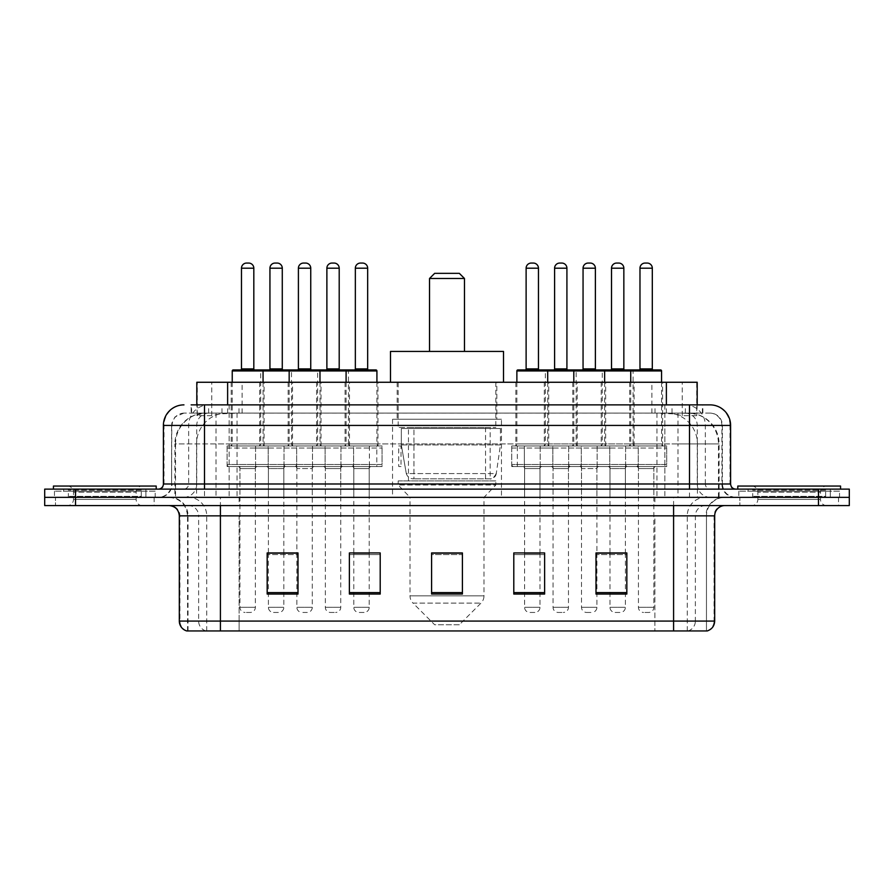<?xml version="1.0" encoding="UTF-8"?>
<svg xmlns="http://www.w3.org/2000/svg" width="894" height="894" viewBox="0 0 894 894"><rect width="100%" height="100%" fill="white"/><g stroke="black" fill="none" stroke-linecap="round" stroke-linejoin="round"><path stroke-width="0.67" stroke-dasharray="4.47 3.35" d="M501.467 419.252L392.533 419.252L501.467 419.252L501.467 497.355L392.533 497.355L501.467 497.355M392.533 419.252L392.533 497.355M349.487 382.263L316.599 382.263L349.487 382.263L349.487 445.972L316.599 445.972L349.487 445.972M316.599 382.263L316.599 445.972M577.2 382.263L544.312 382.263L577.2 382.263L577.2 445.972L544.312 445.972L577.2 445.972M544.312 382.263L544.312 445.972M634.125 382.263L601.237 382.263L634.125 382.263L634.125 445.972L601.237 445.972L634.125 445.972M601.237 382.263L601.237 445.972M292.55 382.263L259.673 382.263L292.55 382.263L292.55 445.972L259.673 445.972L292.55 445.972M259.673 382.263L259.673 445.972M605.663 382.263L572.775 382.263L605.663 382.263L605.663 445.972L572.775 445.972L605.663 445.972M572.775 382.263L572.775 445.972M662.588 382.263L629.7 382.263L662.588 382.263L662.588 445.972L629.7 445.972L662.588 445.972M629.7 382.263L629.7 445.972M377.95 382.263L345.062 382.263L377.95 382.263L377.95 445.972L345.062 445.972L377.95 445.972M345.062 382.263L345.062 445.972M548.726 382.263L515.849 382.263L548.726 382.263L548.726 445.972L515.849 445.972L548.726 445.972M515.849 382.263L515.849 445.972M321.013 382.263L288.136 382.263L321.013 382.263L321.013 445.972L288.136 445.972L321.013 445.972M288.136 382.263L288.136 445.972M264.088 382.263L231.211 382.263L264.088 382.263L264.088 445.972L231.211 445.972L264.088 445.972M231.211 382.263L231.211 445.972M638.238 445.972L597.125 445.972L638.238 445.972L638.238 466.523L597.125 466.523L638.238 466.523M597.125 445.972L597.125 466.523M581.301 445.972L540.199 445.972L581.301 445.972L581.301 466.523L540.199 466.523L581.301 466.523M540.199 445.972L540.199 466.523M353.588 445.972L312.487 445.972L353.588 445.972L353.588 466.523L312.487 466.523L353.588 466.523M312.487 445.972L312.487 466.523M296.663 445.972L255.561 445.972L296.663 445.972L296.663 466.523L255.561 466.523L296.663 466.523M255.561 445.972L255.561 466.523M325.125 445.972L284.024 445.972L325.125 445.972L325.125 466.523L284.024 466.523L325.125 466.523M284.024 445.972L284.024 466.523M552.838 445.972L511.737 445.972L552.838 445.972L552.838 466.523L511.737 466.523L552.838 466.523M511.737 445.972L511.737 466.523M382.062 445.972L340.949 445.972L382.062 445.972L382.062 466.523L340.949 466.523L382.062 466.523M340.949 445.972L340.949 466.523M666.701 445.972L625.599 445.972L666.701 445.972L666.701 466.523L625.599 466.523L666.701 466.523M625.599 445.972L625.599 466.523M609.775 445.972L568.662 445.972L609.775 445.972L609.775 466.523L568.662 466.523L609.775 466.523M568.662 445.972L568.662 466.523M268.2 445.972L227.098 445.972L268.2 445.972L268.2 466.523L227.098 466.523L268.2 466.523M227.098 445.972L227.098 466.523M340.748 466.523L325.338 466.523L340.748 466.523L340.748 497.355L325.338 497.355L340.748 497.355M325.338 466.523L325.338 497.355M568.461 466.523L553.051 466.523L568.461 466.523L568.461 497.355L553.051 497.355L568.461 497.355M553.051 466.523L553.051 497.355M625.387 466.523L609.976 466.523L625.387 466.523L625.387 497.355L609.976 497.355L625.387 497.355M609.976 466.523L609.976 497.355M283.823 466.523L268.401 466.523L283.823 466.523L283.823 497.355L268.401 497.355L283.823 497.355M268.401 466.523L268.401 497.355M596.924 466.523L581.513 466.523L596.924 466.523L596.924 497.355L581.513 497.355L596.924 497.355M581.513 466.523L581.513 497.355M653.849 466.523L638.439 466.523L653.849 466.523L653.849 497.355L638.439 497.355L653.849 497.355M638.439 466.523L638.439 497.355M369.211 466.523L353.8 466.523L369.211 466.523L369.211 497.355L353.8 497.355L369.211 497.355M353.8 466.523L353.8 497.355M539.998 466.523L524.588 466.523L539.998 466.523L539.998 497.355L524.588 497.355L539.998 497.355M524.588 466.523L524.588 497.355M312.285 466.523L296.875 466.523L312.285 466.523L312.285 497.355L296.875 497.355L312.285 497.355M296.875 466.523L296.875 497.355M255.36 466.523L239.938 466.523L255.36 466.523L255.36 497.355L239.938 497.355L255.36 497.355M239.938 466.523L239.938 497.355M687.441 413.095L677.44 413.095L692.794 413.464C696.661 414.615 697.979 415.352 696.728 415.665L682.234 415.665L673.975 413.9L656.967 413.129L237.033 413.129L220.025 413.9L211.766 415.665L197.272 415.665L196.803 404.87L702.863 404.87L204.491 404.87M697.197 382.263L196.803 382.263M691.04 413.218A30.832 30.832 0 0 1 719.089 443.916L719.089 497.355L174.911 497.355L719.089 497.355M196.803 415.464L202.96 413.218L216.56 413.095L206.559 413.095M202.96 413.218A30.832 30.832 0 0 0 174.911 443.916L175.537 443.916L175.537 497.355M496.841 382.263L397.159 382.263L496.841 382.263L496.841 419.252L397.159 419.252L496.841 419.252M397.159 382.263L397.159 419.252M697.197 404.87L696.728 415.665L696.728 382.263M216.56 413.095L677.44 413.095M401.026 466.523L398.735 466.523L398.735 445.972L401.026 445.972L401.026 466.523L398.735 466.523M401.026 445.972L398.735 445.972M376.799 466.523L369.423 466.523L369.423 445.972L376.799 445.972L376.799 466.523L369.423 466.523M376.799 445.972L369.423 445.972M517.335 466.523L517.335 445.972L524.376 445.972L524.376 466.523L517.335 466.523L524.376 466.523L524.376 445.972L517.335 445.972M191.137 413.095L702.863 413.095L191.137 413.095L191.137 404.87L208.894 404.87A20.551 20.238 -90 0 0 188.656 425.421L188.656 483.989L163.39 483.989M710.059 413.095L183.94 413.095L710.059 413.095A12.326 12.326 0 0 1 722.397 425.421L722.397 483.989L188.656 483.989A5.14 5.062 90 0 1 183.594 489.13L735.751 489.13L183.594 489.13M163.39 425.421L722.397 425.421L171.603 425.421L171.603 483.989A13.354 13.354 0 0 1 158.249 497.355L735.751 497.355L158.249 497.355M830.291 489.13L748.088 489.13L830.291 489.13L830.291 497.355L748.088 497.355L830.291 497.355L830.291 491.186L748.088 491.186L830.291 491.186M748.088 489.13L748.088 491.186M145.912 489.13L63.709 489.13L145.912 489.13L145.912 497.355L63.709 497.355L145.912 497.355L145.912 491.186L63.709 491.186L145.912 491.186M63.709 489.13L63.709 491.186M818.468 505.568L44.7 505.568L44.7 489.13L849.3 489.13L849.3 497.355L818.468 497.355L849.3 497.355L849.3 505.568L818.468 505.568L818.468 497.355L75.532 497.355L818.468 497.355L818.468 489.13M44.7 497.355L75.532 497.355L44.7 497.355M664.868 404.87L664.868 425.421L729.985 425.421A20.551 20.238 90 0 0 709.747 404.87L208.894 404.87M154.137 497.355L154.137 505.568L55.495 505.568L154.137 505.568L55.495 505.568L154.137 505.568L154.137 497.355L55.495 497.355L55.495 505.568L55.495 497.355L154.137 497.355M838.505 497.355L838.505 505.568L739.863 505.568L838.505 505.568L739.863 505.568L838.505 505.568L838.505 497.355L739.863 497.355L739.863 505.568L739.863 497.355L838.505 497.355M155.165 491.186L54.467 491.186L155.165 491.186L155.165 497.355L54.467 497.355L155.165 497.355M54.467 491.186L54.467 497.355M839.533 491.186L738.835 491.186L839.533 491.186L839.533 497.355L738.835 497.355L839.533 497.355M738.835 491.186L738.835 497.355M186.712 630.941L706.461 630.941L706.461 515.849A18.495 18.495 0 0 1 724.967 497.355L169.033 497.355L724.967 497.355M187.539 630.941L187.539 515.849L714.686 515.849M673.584 505.568L169.033 505.568L673.584 505.568M748.088 497.355L830.291 497.355L748.088 497.355M63.709 497.355L145.912 497.355L63.709 497.355M595.996 553.151L626.828 553.151L626.828 594.052L626.828 552.939L626.828 594.052L595.996 594.052L595.996 553.151L595.996 594.052L626.828 594.052L626.828 553.352L626.828 594.052L626.828 554.582L595.996 554.582L595.996 594.052L595.996 552.939L626.828 552.939L595.996 552.939L596.924 552.939L596.924 468.579L581.513 468.579L581.513 607.305A5.14 5.14 0 0 0 586.654 612.446L591.783 612.446L586.654 612.446M544.625 592.621L544.625 552.939L544.625 594.052L513.793 594.052L513.793 553.151L513.793 594.052L544.625 594.052L544.625 553.352L544.625 594.052L544.625 554.582L513.793 554.582L513.793 552.939L513.793 594.052L513.793 553.151L513.793 594.052L513.793 554.582L544.625 554.582L544.625 553.151L544.625 592.621L513.793 592.621L513.793 594.052L544.625 594.052L544.625 553.151L513.793 553.151L513.793 592.621M298.004 553.151L267.172 553.151L267.172 594.052L298.004 594.052L298.004 552.939L298.004 594.052L267.172 594.052L267.172 553.151L267.172 594.052L298.004 594.052L298.004 553.352L298.004 594.052L298.004 554.582L267.172 554.582L267.172 552.939L267.172 594.052L267.172 553.151L267.172 594.052L267.172 554.582L298.004 554.582L298.004 552.939L267.172 552.939L298.004 552.939L296.875 552.939L296.875 468.579L312.285 468.579L312.285 607.305A5.14 5.14 0 0 1 307.145 612.446L302.004 612.446L307.145 612.446M380.207 592.621L380.207 552.939L380.207 594.052L349.375 594.052L349.375 553.151L349.375 594.052L380.207 594.052L380.207 553.352L380.207 594.052L380.207 554.582L349.375 554.582L349.375 552.939L349.375 594.052L349.375 553.151L349.375 594.052L349.375 554.582L380.207 554.582L380.207 553.151L380.207 592.621L349.375 592.621L349.375 594.052L380.207 594.052L380.207 553.151L349.375 553.151L349.375 592.621M462.41 592.621L462.41 552.939L462.41 594.052L431.59 594.052L431.59 553.151L431.59 594.052L462.41 594.052L462.41 553.352L462.41 594.052L462.41 554.582L431.59 554.582L431.59 594.052L431.59 552.939L462.41 552.939L431.59 552.939L462.41 552.939L462.41 592.621L431.59 592.621M705.969 630.941L707.288 630.941M380.207 552.939L349.375 552.939L380.207 552.939M544.625 552.939L513.793 552.939L544.625 552.939M625.387 552.939L609.976 552.939L609.976 468.579L625.387 468.579L625.387 552.939M369.211 552.939L353.8 552.939L353.8 468.579L369.211 468.579L369.211 552.939M283.823 552.939L268.401 552.939L268.401 468.579L283.823 468.579L283.823 552.939M539.998 552.939L524.588 552.939L524.588 468.579L539.998 468.579L539.998 552.939M462.41 554.582L462.41 553.352L462.41 554.582L431.59 554.582L431.59 594.052L462.41 594.052L462.41 554.582M626.828 554.582L626.828 553.352L626.828 554.582L595.996 554.582L595.996 594.052L626.828 594.052L626.828 554.582M462.41 553.151L431.59 553.151M142.302 497.355L67.329 497.355L142.302 497.355A1.028 1.028 0 0 1 141.274 496.326L68.357 496.326L141.274 496.326L141.274 490.158A1.028 1.028 0 0 1 142.302 489.13L67.329 489.13L142.302 489.13M67.329 497.355A1.028 1.028 0 0 0 68.357 496.326L68.357 490.158A1.028 1.028 0 0 0 67.329 489.13M156.193 489.13L53.439 489.13L156.193 489.13M67.329 505.568L142.302 505.568L67.329 505.568A6.169 6.169 0 0 0 73.498 499.411L73.498 492.214L136.134 492.214L73.498 492.214A6.169 6.169 0 0 0 67.329 486.045L142.302 486.045L67.329 486.045M142.302 505.568A6.169 6.169 0 0 1 136.134 499.411L136.134 492.214A6.169 6.169 0 0 1 142.302 486.045M53.439 486.045L156.193 486.045M429.533 351.431L464.467 351.431L429.533 351.431M459.326 624.772L434.674 624.772L413.017 603.115L480.983 603.115L413.017 603.115A10.281 10.281 0 0 1 410.011 595.851L483.989 595.851A10.281 10.281 0 0 1 480.983 603.115L459.326 624.772L434.674 624.772M483.989 497.355L410.011 497.355L410.011 595.851L483.989 595.851L483.989 497.355L495.812 485.017L398.188 485.017L495.812 485.017L495.812 480.905L398.188 480.905L398.188 485.017L410.011 497.355L483.989 497.355M408.469 427.477L485.531 427.477L408.469 427.477L408.469 480.905L485.531 480.905L408.469 480.905M485.531 427.477L485.531 480.905M398.188 382.263L495.812 382.263L398.188 382.263L398.188 427.477L495.812 427.477L398.188 427.477M495.812 382.263L495.812 427.477M503.512 382.263L390.488 382.263L503.512 382.263M390.488 351.431L503.512 351.431M398.188 480.905L495.812 480.905M429.533 278.481L464.467 278.481M434.674 273.34L459.326 273.34M490.158 428.505L413.944 428.505L490.158 428.505L490.158 478.86L413.933 478.86L490.158 478.86A6.169 6.169 90 0 0 496.271 473.574L406.289 473.574C407.508 477.105 410.055 478.86 413.933 478.86L413.944 428.505L413.944 478.86C410.067 478.871 407.519 477.117 406.289 473.574L401.328 444.944L401.328 428.505L500.439 428.505L500.439 444.944L401.328 444.944L406.289 473.574L496.271 473.574C493.644 478.022 491.611 479.776 490.169 478.86L413.933 478.86L490.169 478.86M500.439 428.505L401.328 428.505L413.944 428.505L401.328 428.505L401.328 444.944L500.439 444.944L496.271 473.574M826.671 497.355L751.698 497.355L826.671 497.355A1.028 1.028 0 0 1 825.643 496.326L752.726 496.326L825.643 496.326L825.643 490.158A1.028 1.028 0 0 1 826.671 489.13L751.698 489.13L826.671 489.13M751.698 497.355A1.028 1.028 0 0 0 752.726 496.326L752.726 490.158A1.028 1.028 0 0 0 751.698 489.13M840.561 489.13L737.807 489.13L840.561 489.13M751.698 505.568L826.671 505.568L751.698 505.568A6.169 6.169 0 0 0 757.866 499.411L757.866 492.214L820.502 492.214L757.866 492.214A6.169 6.169 0 0 0 751.698 486.045L826.671 486.045L751.698 486.045M826.671 505.568A6.169 6.169 0 0 1 820.502 499.411L820.502 492.214A6.169 6.169 0 0 1 826.671 486.045M737.807 486.045L840.561 486.045M262.031 369.926L233.267 369.926M254.846 369.926L240.452 369.926L254.846 369.926M248.677 263.06L246.621 263.06M257.405 466.523L237.882 466.523L257.405 466.523A2.056 2.056 0 0 0 255.36 468.579L255.36 607.305A5.14 5.14 0 0 1 250.219 612.446L245.079 612.446L250.219 612.446M237.882 466.523A2.056 2.056 0 0 1 239.938 468.579L239.938 607.305A5.14 5.14 0 0 0 245.079 612.446M266.144 466.523L229.155 466.523L266.144 466.523A2.056 2.056 0 0 0 268.2 464.467L227.098 464.467L268.2 464.467L268.2 448.028A2.056 2.056 0 0 0 266.144 445.972L229.155 445.972L266.144 445.972M229.155 466.523A2.056 2.056 0 0 1 227.098 464.467L227.098 448.028A2.056 2.056 0 0 1 229.155 445.972M263.06 382.263L263.06 443.916A2.056 2.056 0 0 0 265.116 445.972L230.183 445.972L265.116 445.972M232.239 382.263L232.239 443.916A2.056 2.056 0 0 1 230.183 445.972M318.968 369.926L290.192 369.926M311.771 369.926L297.378 369.926L311.771 369.926M305.603 263.06L303.547 263.06M314.342 466.523A2.056 2.056 0 0 0 312.285 468.579L296.875 468.579A2.056 2.056 0 0 0 294.819 466.523L314.342 466.523L294.819 466.523M323.069 466.523L286.08 466.523L323.069 466.523A2.056 2.056 0 0 0 325.125 464.467L284.024 464.467L325.125 464.467L325.125 448.028A2.056 2.056 0 0 0 323.069 445.972L286.08 445.972L323.069 445.972M286.08 466.523A2.056 2.056 0 0 1 284.024 464.467L284.024 448.028A2.056 2.056 0 0 1 286.08 445.972M319.985 382.263L319.985 443.916A2.056 2.056 0 0 0 322.041 445.972L287.108 445.972L322.041 445.972M289.164 382.263L289.164 443.916A2.056 2.056 0 0 1 287.108 445.972M296.875 553.151L296.875 607.305A5.14 5.14 0 0 0 302.004 612.446M375.893 369.926L347.118 369.926M368.697 369.926L354.315 369.926L368.697 369.926M362.528 263.06L360.472 263.06M371.267 466.523A2.056 2.056 0 0 0 369.211 468.579L353.8 468.579A2.056 2.056 0 0 0 351.744 466.523L371.267 466.523L351.744 466.523M380.006 466.523L343.005 466.523L380.006 466.523A2.056 2.056 0 0 0 382.062 464.467L340.949 464.467L382.062 464.467L382.062 448.028A2.056 2.056 0 0 0 380.006 445.972L343.005 445.972L380.006 445.972M343.005 466.523A2.056 2.056 0 0 1 340.949 464.467L340.949 448.028A2.056 2.056 0 0 1 343.005 445.972M376.922 382.263L376.922 443.916A2.056 2.056 0 0 0 378.978 445.972L344.034 445.972L378.978 445.972M346.09 382.263L346.09 443.916A2.056 2.056 0 0 1 344.034 445.972M369.211 553.151L369.211 607.305A5.14 5.14 0 0 1 364.07 612.446L358.941 612.446L364.07 612.446M353.8 553.151L353.8 607.305A5.14 5.14 0 0 0 358.941 612.446M546.681 369.926L517.905 369.926M533.316 263.06L531.259 263.06M542.055 466.523A2.056 2.056 0 0 0 539.998 468.579L524.588 468.579A2.056 2.056 0 0 0 522.532 466.523L542.055 466.523L522.532 466.523M550.782 466.523L513.793 466.523L550.782 466.523A2.056 2.056 0 0 0 552.838 464.467L511.737 464.467L552.838 464.467L552.838 448.028A2.056 2.056 0 0 0 550.782 445.972L513.793 445.972L550.782 445.972M513.793 466.523A2.056 2.056 0 0 1 511.737 464.467L511.737 448.028A2.056 2.056 0 0 1 513.793 445.972M547.698 382.263L547.698 443.916A2.056 2.056 0 0 0 549.754 445.972L514.821 445.972L549.754 445.972M516.877 382.263L516.877 443.916A2.056 2.056 0 0 1 514.821 445.972M539.998 553.151L539.998 607.305A5.14 5.14 0 0 1 534.858 612.446L529.717 612.446L534.858 612.446M524.588 553.151L524.588 607.305A5.14 5.14 0 0 0 529.717 612.446M525.102 369.926L539.484 369.926M603.606 369.926L574.831 369.926M590.241 263.06L588.185 263.06M598.98 466.523A2.056 2.056 0 0 0 596.924 468.579L581.513 468.579A2.056 2.056 0 0 0 579.457 466.523L598.98 466.523L579.457 466.523M607.719 466.523L570.718 466.523L607.719 466.523A2.056 2.056 0 0 0 609.775 464.467L568.662 464.467L609.775 464.467L609.775 448.028A2.056 2.056 0 0 0 607.719 445.972L570.718 445.972L607.719 445.972M570.718 466.523A2.056 2.056 0 0 1 568.662 464.467L568.662 448.028A2.056 2.056 0 0 1 570.718 445.972M604.635 382.263L604.635 443.916A2.056 2.056 0 0 0 606.691 445.972L571.747 445.972L606.691 445.972M573.803 382.263L573.803 443.916A2.056 2.056 0 0 1 571.747 445.972M596.924 553.151L596.924 607.305A5.14 5.14 0 0 1 591.783 612.446M582.028 369.926L596.41 369.926M660.532 369.926L631.756 369.926M647.178 263.06L645.122 263.06M655.905 466.523L636.383 466.523L655.905 466.523A2.056 2.056 0 0 0 653.849 468.579L653.849 607.305A5.14 5.14 0 0 1 648.72 612.446L643.579 612.446L648.72 612.446M636.383 466.523A2.056 2.056 0 0 1 638.439 468.579L638.439 607.305A5.14 5.14 0 0 0 643.579 612.446M664.644 466.523L627.655 466.523L664.644 466.523A2.056 2.056 0 0 0 666.701 464.467L625.599 464.467L666.701 464.467L666.701 448.028A2.056 2.056 0 0 0 664.644 445.972L627.655 445.972L664.644 445.972M627.655 466.523A2.056 2.056 0 0 1 625.599 464.467L625.599 448.028A2.056 2.056 0 0 1 627.655 445.972M661.56 382.263L661.56 443.916A2.056 2.056 0 0 0 663.616 445.972L628.672 445.972L663.616 445.972M630.728 382.263L630.728 443.916A2.056 2.056 0 0 1 628.672 445.972M638.953 369.926L653.335 369.926M232.239 370.954L291.522 370.954A1.028 1.028 0 0 0 290.494 369.926L261.73 369.926A1.028 1.028 0 0 0 260.702 370.954L260.702 443.916A2.056 2.056 0 0 1 258.645 445.972L293.578 445.972L258.645 445.972M268.915 369.926L283.309 369.926L268.915 369.926M266.345 466.523A2.056 2.056 0 0 1 268.401 468.579L283.823 468.579A2.056 2.056 0 0 1 285.879 466.523L266.345 466.523L285.879 466.523M257.617 466.523L294.607 466.523L257.617 466.523A2.056 2.056 0 0 1 255.561 464.467L296.663 464.467L255.561 464.467L255.561 448.028A2.056 2.056 0 0 1 257.617 445.972L294.607 445.972L257.617 445.972M294.607 466.523A2.056 2.056 0 0 0 296.663 464.467L296.663 448.028A2.056 2.056 0 0 0 294.607 445.972M376.922 370.954L346.09 370.954L348.459 370.954L348.459 443.916L317.627 443.916L317.627 370.954L348.459 370.954A1.028 1.028 0 0 0 347.431 369.926L318.655 369.926A1.028 1.028 0 0 0 317.627 370.954L289.164 370.954L291.522 370.954L291.522 443.916A2.056 2.056 0 0 0 293.578 445.972M268.401 553.151L268.401 607.305A5.14 5.14 0 0 0 273.542 612.446L278.682 612.446L273.542 612.446M283.823 553.151L283.823 607.305A5.14 5.14 0 0 1 278.682 612.446M277.14 263.06L275.084 263.06M325.852 369.926L340.234 369.926L325.852 369.926M323.282 466.523L342.804 466.523L323.282 466.523A2.056 2.056 0 0 1 325.338 468.579L325.338 607.305A5.14 5.14 0 0 0 330.467 612.446L335.608 612.446L330.467 612.446M342.804 466.523A2.056 2.056 0 0 0 340.748 468.579L340.748 607.305A5.14 5.14 0 0 1 335.608 612.446M314.543 466.523L351.532 466.523L314.543 466.523A2.056 2.056 0 0 1 312.487 464.467L353.588 464.467L312.487 464.467L312.487 448.028A2.056 2.056 0 0 1 314.543 445.972L351.532 445.972L314.543 445.972M351.532 466.523A2.056 2.056 0 0 0 353.588 464.467L353.588 448.028A2.056 2.056 0 0 0 351.532 445.972M350.515 445.972A2.056 2.056 0 0 1 348.459 443.916L317.627 443.916A2.056 2.056 0 0 1 315.571 445.972L350.515 445.972L315.571 445.972M334.065 263.06L332.009 263.06M516.877 370.954L576.172 370.954A1.028 1.028 0 0 0 575.144 369.926L546.368 369.926A1.028 1.028 0 0 0 545.34 370.954L545.34 443.916A2.056 2.056 0 0 1 543.284 445.972L578.228 445.972L543.284 445.972M553.565 369.926L567.947 369.926L553.565 369.926M550.995 466.523L570.517 466.523L550.995 466.523A2.056 2.056 0 0 1 553.051 468.579L553.051 607.305A5.14 5.14 0 0 0 558.18 612.446L563.321 612.446L558.18 612.446M570.517 466.523A2.056 2.056 0 0 0 568.461 468.579L568.461 607.305A5.14 5.14 0 0 1 563.321 612.446M542.256 466.523L579.245 466.523L542.256 466.523A2.056 2.056 0 0 1 540.199 464.467L581.301 464.467L540.199 464.467L540.199 448.028A2.056 2.056 0 0 1 542.256 445.972L579.245 445.972L542.256 445.972M579.245 466.523A2.056 2.056 0 0 0 581.301 464.467L581.301 448.028A2.056 2.056 0 0 0 579.245 445.972M661.56 370.954L630.728 370.954L633.097 370.954L633.097 443.916L602.265 443.916L602.265 370.954L633.097 370.954A1.028 1.028 0 0 0 632.069 369.926L603.294 369.926A1.028 1.028 0 0 0 602.265 370.954L573.803 370.954L576.172 370.954L576.172 443.916A2.056 2.056 0 0 0 578.228 445.972M561.778 263.06L559.722 263.06M610.49 369.926L624.872 369.926L610.49 369.926M607.92 466.523A2.056 2.056 0 0 1 609.976 468.579L625.387 468.579A2.056 2.056 0 0 1 627.443 466.523L607.92 466.523L627.443 466.523M599.181 466.523L636.182 466.523L599.181 466.523A2.056 2.056 0 0 1 597.125 464.467L638.238 464.467L597.125 464.467L597.125 448.028A2.056 2.056 0 0 1 599.181 445.972L636.182 445.972L599.181 445.972M636.182 466.523A2.056 2.056 0 0 0 638.238 464.467L638.238 448.028A2.056 2.056 0 0 0 636.182 445.972M635.153 445.972A2.056 2.056 0 0 1 633.097 443.916L602.265 443.916A2.056 2.056 0 0 1 600.209 445.972L635.153 445.972L600.209 445.972M609.976 553.151L609.976 607.305A5.14 5.14 0 0 0 615.117 612.446L620.246 612.446L615.117 612.446M625.387 553.151L625.387 607.305A5.14 5.14 0 0 1 620.246 612.446M618.715 263.06L616.659 263.06M197.272 415.665L197.272 382.263M201.206 413.464A30.832 30.362 -90 0 0 175.537 443.916L719.089 443.916L677.976 443.916L677.976 497.355M718.463 497.355L718.463 443.916A30.832 30.362 90 0 0 692.794 413.464M216.024 413.095L216.024 443.916L174.911 443.916L174.911 497.355M656.967 413.129L656.967 497.355M673.975 413.9A30.832 30.362 90 0 1 697.443 443.916L697.443 497.355M237.033 413.129L237.033 497.355M220.025 413.9A30.832 30.362 -90 0 0 196.557 443.916L196.557 497.355M677.976 413.095L677.976 443.916L216.024 443.916L216.024 497.355M227.624 413.162L227.624 404.87M211.766 415.665L211.766 382.263M242.118 413.162L242.118 382.263M651.882 413.162L651.882 382.263M682.234 415.665L682.234 382.263M666.376 413.162L666.376 404.87M221.969 413.095L221.969 404.87M183.94 413.095L175.012 416.906L171.804 423.208L171.603 483.989L689.509 483.989L689.509 413.095M229.132 404.87L229.132 483.989L172.106 483.989A13.354 13.153 90 0 1 158.953 497.355M689.509 497.355L689.509 483.989L722.397 483.989C723.19 492.102 727.638 496.561 735.751 497.355M730.61 483.989L729.985 483.989L729.985 425.421L730.61 425.421M75.532 489.13L75.532 505.568M184.253 404.87A20.551 20.238 -90 0 0 164.015 425.421L164.015 483.989A5.14 5.062 90 0 1 158.953 489.13M685.106 404.87A20.551 20.238 90 0 1 705.344 425.421L705.344 483.989L664.868 483.989L664.868 489.13M735.047 489.13A5.14 5.062 -90 0 1 729.985 483.989L705.344 483.989A5.14 5.062 -90 0 0 710.406 489.13M184.253 413.095A12.326 12.147 -90 0 0 172.106 425.421L664.868 425.421L664.868 483.989L229.132 483.989L229.132 489.13M229.132 413.095L229.132 497.355M208.894 413.095A12.326 12.147 -90 0 0 196.747 425.421L196.747 483.989A13.354 13.153 90 0 1 183.594 497.355M204.491 413.095L204.491 497.355M709.747 413.095A12.326 12.147 90 0 1 721.894 425.421L721.894 483.989A13.354 13.153 -90 0 0 735.047 497.355M685.106 413.095A12.326 12.147 90 0 1 697.253 425.421L697.253 483.989A13.354 13.153 -90 0 0 710.406 497.355M664.868 413.095L664.868 497.355M191.607 413.095L191.607 404.87M208.637 413.095L208.637 404.87M239 413.095L239 404.87M655 413.095L655 404.87M685.363 413.095L685.363 404.87M702.393 413.095L702.393 404.87M672.031 413.095L672.031 404.87M688.078 630.941A10.281 10.125 90 0 0 695.364 621.073L239.111 621.073L239.111 515.849L654.889 515.849L654.889 630.941L654.889 515.849L705.969 515.849A18.495 18.215 -90 0 1 724.185 497.355M220.416 630.941L220.416 515.849L187.539 515.849C186.444 504.618 180.275 498.45 169.033 497.355M205.922 630.941A10.281 10.125 -90 0 1 198.636 621.073L198.636 515.849L239.111 515.849L239.111 630.941L239.111 621.073L179.314 621.073M179.314 515.849L198.636 515.849A10.281 10.125 90 0 0 188.522 505.568M187.226 630.941A10.281 10.125 -90 0 1 179.94 621.073L179.94 515.849A10.281 10.125 90 0 0 169.815 505.568M706.774 630.941A10.281 10.125 90 0 0 714.06 621.073L695.364 621.073L695.364 515.849A10.281 10.125 -90 0 1 705.478 505.568M714.686 621.073L714.06 621.073L714.06 515.849A10.281 10.125 -90 0 1 724.185 505.568M239.111 497.355L239.111 505.568M654.889 497.355L654.889 505.568M687.262 630.941L687.262 515.849A18.495 18.215 -90 0 1 705.478 497.355M706.461 630.941L706.461 515.849L220.416 515.849L220.416 497.355M673.584 630.941L673.584 497.355M188.031 630.941L188.031 515.849A18.495 18.215 90 0 0 169.815 497.355M206.737 630.941L206.737 515.849A18.495 18.215 90 0 0 188.522 497.355M298.004 592.621L267.172 592.621M626.828 592.621L595.996 592.621M141.274 490.158L68.357 490.158L141.274 490.158M73.498 499.411L136.134 499.411L73.498 499.411M825.643 490.158L752.726 490.158L825.643 490.158M757.866 499.411L820.502 499.411L757.866 499.411M241.481 268.2L253.818 268.2M255.36 468.579L239.938 468.579L255.36 468.579M227.098 448.028L268.2 448.028L227.098 448.028M232.239 443.916L263.06 443.916L232.239 443.916M253.818 368.898L241.481 368.898M255.36 607.305L239.938 607.305L255.36 607.305M298.406 268.2L310.743 268.2M284.024 448.028L325.125 448.028L284.024 448.028M289.164 443.916L319.985 443.916L289.164 443.916M310.743 368.898L298.406 368.898M312.285 607.305L296.875 607.305L312.285 607.305M355.343 268.2L367.669 268.2M340.949 448.028L382.062 448.028L340.949 448.028M346.09 443.916L376.922 443.916L346.09 443.916M367.669 368.898L355.343 368.898M369.211 607.305L353.8 607.305L369.211 607.305M526.119 268.2L538.456 268.2M511.737 448.028L552.838 448.028L511.737 448.028M516.877 443.916L547.698 443.916L516.877 443.916M538.456 368.898L526.119 368.898M539.998 607.305L524.588 607.305L539.998 607.305M583.056 268.2L595.382 268.2M568.662 448.028L609.775 448.028L568.662 448.028M573.803 443.916L604.635 443.916L573.803 443.916M595.382 368.898L583.056 368.898M596.924 607.305L581.513 607.305L596.924 607.305M639.981 268.2L652.307 268.2M653.849 468.579L638.439 468.579L653.849 468.579M625.599 448.028L666.701 448.028L625.599 448.028M630.728 443.916L661.56 443.916L630.728 443.916M652.307 368.898L639.981 368.898M653.849 607.305L638.439 607.305L653.849 607.305M282.28 368.898L269.943 368.898M296.663 448.028L255.561 448.028L296.663 448.028M291.522 443.916L260.702 443.916L291.522 443.916M268.401 607.305L283.823 607.305L268.401 607.305M269.943 268.2L282.28 268.2M339.206 368.898L326.88 368.898M325.338 468.579L340.748 468.579L325.338 468.579M353.588 448.028L312.487 448.028L353.588 448.028M325.338 607.305L340.748 607.305L325.338 607.305M326.88 268.2L339.206 268.2M566.919 368.898L554.593 368.898M553.051 468.579L568.461 468.579L553.051 468.579M581.301 448.028L540.199 448.028L581.301 448.028M576.172 443.916L545.34 443.916L576.172 443.916M553.051 607.305L568.461 607.305L553.051 607.305M554.593 268.2L566.919 268.2M623.844 368.898L611.518 368.898M638.238 448.028L597.125 448.028L638.238 448.028M609.976 607.305L625.387 607.305L609.976 607.305M611.518 268.2L623.844 268.2M369.412 445.972L369.412 466.523M702.863 413.095L702.863 404.87"/><path stroke-width="1.34" d="M191.137 404.87L204.491 404.87L191.137 404.87L196.803 404.87L196.803 382.263L697.197 382.263L697.197 404.87M183.94 404.87A20.551 20.551 0 0 0 163.39 425.421L163.39 483.989A5.14 5.14 0 0 1 158.249 489.13M710.059 404.87A20.551 20.551 0 0 1 730.61 425.421L204.491 425.421L204.491 404.87L709.747 404.87M730.61 425.421L730.61 483.989C730.923 487.118 732.633 488.828 735.751 489.13M75.532 489.13L44.7 489.13L44.7 497.355L75.532 497.355L44.7 497.355L44.7 505.568L75.532 505.568L75.532 497.355L818.468 497.355L75.532 497.355L75.532 489.13L818.468 489.13L818.468 497.355L849.3 497.355L818.468 497.355L818.468 505.568L75.532 505.568M818.468 505.568L849.3 505.568L849.3 489.13L818.468 489.13M714.686 621.073C714.407 626.001 711.937 629.287 707.288 630.941L673.584 630.941L673.584 621.073L714.686 621.073L714.686 515.849A10.281 10.281 0 0 1 724.967 505.568M673.584 630.941L186.712 630.941A10.281 10.281 0 0 1 179.314 621.073L179.314 515.849C178.699 509.602 175.28 506.183 169.033 505.568M626.828 594.052L626.828 552.939L595.996 552.939L595.996 594.052L626.828 594.052M544.625 594.052L544.625 552.939L513.793 552.939L513.793 594.052L544.625 594.052M298.004 594.052L298.004 552.939L267.172 552.939L267.172 594.052L298.004 594.052M380.207 594.052L380.207 552.939L349.375 552.939L349.375 594.052L380.207 594.052M462.41 594.052L462.41 552.939L431.59 552.939L431.59 594.052L462.41 594.052M595.996 553.151L625.387 553.151M609.976 553.151L596.924 553.151M353.8 553.151L369.211 553.151M296.875 553.151L283.823 553.151M268.401 553.151L298.004 553.151M524.588 553.151L539.998 553.151M462.41 553.151L431.59 553.151M156.193 489.13L156.193 486.045L53.439 486.045L53.439 489.13M429.533 278.481L464.467 278.481L459.326 273.34L434.674 273.34L429.533 278.481L429.533 351.431M464.467 278.481L464.467 351.431M503.512 382.263L503.512 351.431L390.488 351.431L390.488 382.263M840.561 489.13L840.561 486.045L737.807 486.045L737.807 489.13M346.09 382.263L346.09 370.954A1.028 1.028 0 0 1 347.118 369.926L375.893 369.926A1.028 1.028 0 0 1 376.922 370.954L232.239 370.954A1.028 1.028 0 0 1 233.267 369.926L262.031 369.926A1.028 1.028 0 0 1 263.06 370.954L263.06 382.263M253.818 268.2L241.481 268.2A5.14 5.14 0 0 1 246.621 263.06L248.677 263.06A5.14 5.14 0 0 1 253.818 268.2L253.818 368.898A1.028 1.028 0 0 0 254.846 369.926M241.481 268.2L241.481 368.898A1.028 1.028 0 0 1 240.452 369.926M232.239 370.954L232.239 382.263M289.164 382.263L289.164 370.954A1.028 1.028 0 0 1 290.192 369.926L318.968 369.926A1.028 1.028 0 0 1 319.985 370.954L319.985 382.263M310.743 268.2L298.406 268.2A5.14 5.14 0 0 1 303.547 263.06L305.603 263.06A5.14 5.14 0 0 1 310.743 268.2L310.743 368.898A1.028 1.028 0 0 0 311.771 369.926M298.406 268.2L298.406 368.898A1.028 1.028 0 0 1 297.378 369.926M367.669 268.2L355.343 268.2A5.14 5.14 0 0 1 360.472 263.06L362.528 263.06A5.14 5.14 0 0 1 367.669 268.2L367.669 368.898A1.028 1.028 0 0 0 368.697 369.926M355.343 268.2L355.343 368.898A1.028 1.028 0 0 1 354.315 369.926M376.922 370.954L376.922 382.263M630.728 382.263L630.728 370.954A1.028 1.028 0 0 1 631.756 369.926L660.532 369.926A1.028 1.028 0 0 1 661.56 370.954L516.877 370.954A1.028 1.028 0 0 1 517.905 369.926L546.681 369.926A1.028 1.028 0 0 1 547.698 370.954L547.698 382.263M538.456 368.898A1.028 1.028 0 0 0 539.484 369.926L525.102 369.926A1.028 1.028 0 0 0 526.119 368.898L538.456 368.898L538.456 268.2A5.14 5.14 0 0 0 533.316 263.06L531.259 263.06A5.14 5.14 0 0 0 526.119 268.2L526.119 368.898M516.877 370.954L516.877 382.263M573.803 382.263L573.803 370.954A1.028 1.028 0 0 1 574.831 369.926L603.606 369.926A1.028 1.028 0 0 1 604.635 370.954L604.635 382.263M595.382 368.898A1.028 1.028 0 0 0 596.41 369.926L582.028 369.926A1.028 1.028 0 0 0 583.056 368.898L595.382 368.898L595.382 268.2A5.14 5.14 0 0 0 590.241 263.06L588.185 263.06A5.14 5.14 0 0 0 583.056 268.2L583.056 368.898M652.307 368.898A1.028 1.028 0 0 0 653.335 369.926L638.953 369.926A1.028 1.028 0 0 0 639.981 368.898L652.307 368.898L652.307 268.2A5.14 5.14 0 0 0 647.178 263.06L645.122 263.06A5.14 5.14 0 0 0 639.981 268.2L639.981 368.898M661.56 370.954L661.56 382.263M290.494 369.926L261.73 369.926M269.943 268.2A5.14 5.14 0 0 1 275.084 263.06L277.14 263.06A5.14 5.14 0 0 1 282.28 268.2L269.943 268.2L269.943 368.898A1.028 1.028 0 0 1 268.915 369.926M282.28 268.2L282.28 368.898A1.028 1.028 0 0 0 283.309 369.926M347.431 369.926L318.655 369.926M326.88 268.2A5.14 5.14 0 0 1 332.009 263.06L334.065 263.06A5.14 5.14 0 0 1 339.206 268.2L326.88 268.2L326.88 368.898A1.028 1.028 0 0 1 325.852 369.926M339.206 268.2L339.206 368.898A1.028 1.028 0 0 0 340.234 369.926M575.144 369.926L546.368 369.926M554.593 268.2A5.14 5.14 0 0 1 559.722 263.06L561.778 263.06A5.14 5.14 0 0 1 566.919 268.2L554.593 268.2L554.593 368.898A1.028 1.028 0 0 1 553.565 369.926M566.919 268.2L566.919 368.898A1.028 1.028 0 0 0 567.947 369.926M632.069 369.926L603.294 369.926M611.518 268.2A5.14 5.14 0 0 1 616.659 263.06L618.715 263.06A5.14 5.14 0 0 1 623.844 268.2L611.518 268.2L611.518 368.898A1.028 1.028 0 0 1 610.49 369.926M623.844 268.2L623.844 368.898A1.028 1.028 0 0 0 624.872 369.926M227.624 404.87L227.624 382.263M666.376 404.87L666.376 382.263M204.491 489.13L204.491 425.421L163.39 425.421M163.39 483.989L730.61 483.989M689.509 404.87L689.509 489.13M673.584 505.568L673.584 515.849L179.314 515.849M714.686 515.849L673.584 515.849L673.584 621.073L220.416 621.073L220.416 630.941M179.314 621.073L220.416 621.073L220.416 505.568M462.41 592.621L431.59 592.621M380.207 592.621L349.375 592.621M298.004 592.621L267.172 592.621M544.625 592.621L513.793 592.621M626.828 592.621L595.996 592.621M241.481 368.898L253.818 368.898M298.406 368.898L310.743 368.898M355.343 368.898L367.669 368.898M538.456 268.2L526.119 268.2M595.382 268.2L583.056 268.2M652.307 268.2L639.981 268.2M269.943 368.898L282.28 368.898M326.88 368.898L339.206 368.898M554.593 368.898L566.919 368.898M611.518 368.898L623.844 368.898"/></g></svg>
